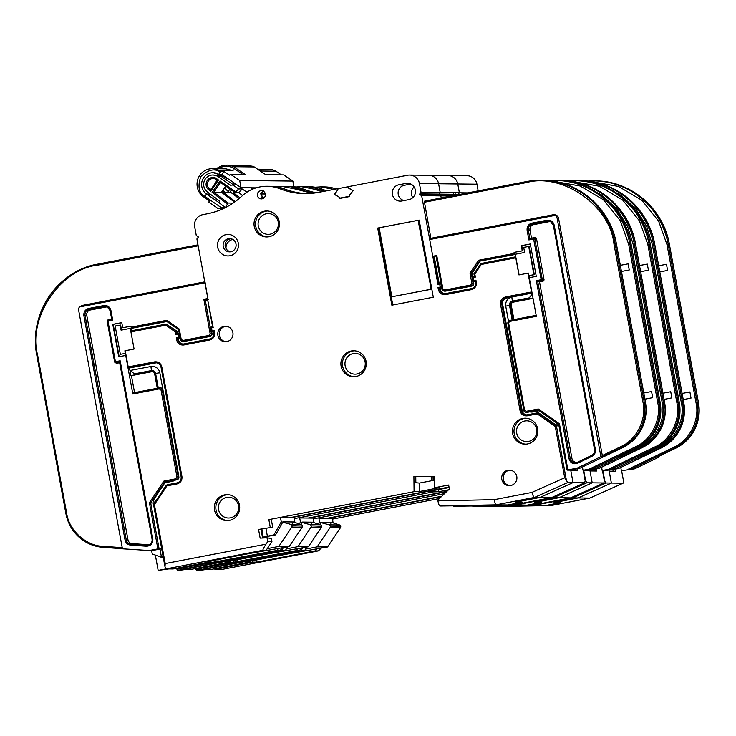 <?xml version="1.0" encoding="UTF-8"?>
<svg xmlns="http://www.w3.org/2000/svg" width="736" height="736" viewBox="0 0 736 736"><rect width="100%" height="100%" fill="white"/><g stroke="black" fill="none" stroke-linecap="round" stroke-linejoin="round"><path stroke-width="1.1" d="M278.245 548.651L277.058 550.427L176.566 569.011L183.292 569.084L280.085 550.454L183.246 569.084M277.058 550.427L280.039 550.454M176.438 568.321L176.566 569.011M214.268 560.28L214.526 561.706M218.233 561.743L217.838 559.599M282.734 547.786L280.085 550.454M449.144 487.756L448.39 487.701M448.39 487.72L427.791 491.611L433.246 491.896L433.228 490.562L433.246 491.896L438.38 491.74L438.371 491.216L438.38 491.74M434.24 476.79L433.081 476.781L433.118 480.442L433.081 476.781L431.232 476.762L434.24 476.762M431.278 480.792L431.232 476.762M453.606 505.834L507.822 504.979L522.33 502.182L516.157 502.062L539.81 497.508L573.031 482.623L570.842 470.727L577.401 470.801L577.033 468.786M574.54 469.264L574.816 470.773M583.271 470.304L585.175 480.672L584.688 482.761L573.031 482.623L539.81 497.508L515.66 502.154L521.833 502.283L507.822 504.979L496.055 504.841C495.402 504.703 494.868 502.973 494.445 499.643L437.911 500.876C438.61 504.169 439.282 505.88 439.944 506.009L513.139 505.016M551.558 497.619L584.78 482.742L551.632 497.564M585.175 480.672L585.056 480.056M513.056 505.034L456.936 506.212L513.047 505.034L551.466 497.637L534.474 497.444C533.802 497.315 532.938 495.65 531.88 492.439L494.445 499.643M456.936 506.212L453.67 506.166M290.334 517.85L449.061 487.296M294.308 518.641L433.246 491.896L294.308 518.641M261.133 192.915L263.598 191.351M276.736 186.806L282.192 186.447L294.989 188.959L299.129 189.005A37.674 36.837 -89.3 0 0 286.332 186.493A37.674 36.837 90.7 0 1 299.129 189.005A72.763 71.144 -89.3 0 0 314.272 193.062A72.763 71.144 90.7 0 1 299.129 189.005L303.269 189.051A37.674 36.837 -89.3 0 0 290.472 186.548L282.192 186.447M312.202 193.301L294.989 188.959M288.806 190.495L292.597 191.562M226.007 248.556A8.574 8.381 90.7 0 1 232.843 239.448M418.802 224.057L419.842 223.864L418.802 224.057M236.771 184.745L230.469 185.224L217.948 176.603L220.616 176.64A9.393 9.182 -89.3 0 0 219.3 175.886L212.934 175.012A9.393 9.182 -89.3 0 0 207.359 191.94L219.475 201.13L219.659 203.21L224.701 207.028M217.948 176.603A9.393 9.182 -89.3 0 0 212.934 175.012M220.616 176.64L221.545 176.649L233.257 184.708M222.971 190.173L224.894 192.142L221.84 191.811M222.162 177.072L223.983 175.978M222.226 192.114L221.628 192.105M222.566 175.012L220.165 176.346M225.216 176.824L223.707 178.13M264.16 197.782A4.158 4.066 90.7 0 1 261.068 196.806M262.2 198.039A32.743 32.016 90.7 0 1 262.688 197.671M263.074 197.754A32.743 32.016 -89.3 0 0 262.476 198.214M252.623 189.152L251.592 188.444L254.352 188.471M239.062 198.628L230.828 192.39L223.036 192.298L235.29 201.581M234.149 182.942L233.036 184.552M229.963 188.996L228.206 191.535L224.489 187.974M225.777 179.556L227.479 178.379M229.807 192.381L231.444 190.017M235.097 184.727L235.621 183.954M254.895 188.278L254.26 187.846M224.885 207.138A1.04 1.012 -89.3 0 0 226.246 206.586A45.733 44.721 90.7 0 1 227.378 204.001L228.059 203.053L213.725 192.197L220.45 182.454L235.253 192.639L235.75 191.875A45.733 44.721 90.7 0 1 237.756 189.916A1.04 1.012 -89.3 0 0 237.645 188.278L232.438 184.699M246.891 192.206L241.242 188.324A1.04 1.012 -89.3 0 1 241.353 189.962A45.733 44.721 -89.3 0 0 238.63 192.676L242.65 195.445M225.777 186.116L221.508 192.28L234.517 202.133M227.378 204.001L212.097 192.418L221.508 192.28M212.097 192.418L219.981 181.019L220.45 182.454M219.981 181.019L235.75 191.875M235.253 192.639L238.63 192.676M232.226 203.688L231.435 203.09A45.733 44.721 -89.3 0 0 230.681 204.672M228.059 203.053L231.435 203.09M216.586 178.682L216.237 179.547A5.842 5.713 -89.3 0 0 207.626 182.537A5.842 5.713 -89.3 0 0 209.64 189.097L208.812 189.934A6.882 6.734 90.7 0 1 207.322 180.43A6.882 6.734 90.7 0 1 216.586 178.682L218.5 180.007L217.286 180.274L210.662 189.87L209.64 189.097L211.186 189.115M216.237 179.547L217.286 180.274M217.046 180.108L215.243 183.227M210.662 189.87L210.671 191.342L208.812 189.934M218.5 180.007L210.671 191.342M234.922 201.305L233.395 201.287M347.999 186.778L337.778 188.701L337.962 189.722L334.641 193.862L334.77 194.552L339.333 197.174L339.517 198.196L341.035 198.214M348.257 187.8L347.769 186.778M349.664 196.273L349.324 195.252L352.645 191.112L352.516 190.422L347.953 187.8M349.508 196.273L339.517 198.196M261.924 529.304L263.111 537.289L275.577 534.888L273.939 534.87L281.272 521.842L280.517 517.739L294.17 517.896L294.685 522.431M294.924 521.999L293.278 521.98L291.898 524.437M281.272 521.842L290.922 524.418A1.555 1.527 90.7 0 1 291.971 525.624L302.386 526.019L291.971 525.624M302.34 525.743A1.555 1.527 -89.3 0 0 301.291 524.538L293.278 521.98L282.909 521.861L275.577 534.888M166.18 568.882L158.166 570.418L168.884 568.919M168.489 568.919L166.492 568.891M158.166 570.418L155.406 555.404M152.481 554.052L161.028 557.143L163.125 556.738M161.028 557.143L163.208 557.17M267.242 548.651L278.843 546.425L289.211 546.535L302.146 527.188A1.555 1.527 -89.3 0 0 302.386 526.019M292.017 525.909A1.555 1.527 90.7 0 1 291.778 527.077L302.146 527.188M278.843 546.425L291.778 527.077M243.91 554.484L289.211 546.535M263.35 537.068L273.939 534.87M263.111 537.289L263.24 537.979M301.291 524.538L290.922 524.418M226.21 326.223A7.792 7.627 -89.3 0 0 226.035 341.734M232.88 332.525A7.792 7.627 -89.3 0 0 217.764 333.886A7.792 7.627 -89.3 0 0 225.299 341.762A7.792 7.627 -89.3 0 0 232.88 332.525M392.794 304.998L378.35 228.068L377.697 228.059L391.856 305.182L433.302 297.206L419.152 220.082L377.697 228.059M431.655 288.208L430.615 288.402M391.662 295.9L391.147 296.001M390.816 296.001L391.644 295.835M430.606 288.337L431.646 288.144M378.35 228.068L379.178 227.912M418.14 220.414L419.17 220.211M179.179 334.144L177.965 334.337L177.983 333.316L176.732 333.555L176.309 331.172L166.18 324.098L176.962 331.182L175.168 331.789L175.711 334.77L177.965 334.337L178.526 337.401L179.74 337.208L179.179 334.144A1.04 1.012 -89.3 0 0 177.992 333.316L176.732 333.555L175.711 334.77M165.738 325.192L166.17 324.098L130.962 330.878L130.944 331.89L165.738 325.192L175.168 331.789M212.106 326.885L213.173 327.557L207.662 299.828L213.173 327.557L210.616 328.09L211.204 331.136A1.04 1.012 -89.3 0 0 212.391 331.982L213.615 331.715L213.826 332.893L214.636 332.709L214.231 330.528L211.986 330.961L211.444 326.876L212.106 326.885A1.04 1.012 90.7 0 0 211.37 327.483M212.584 326.655L211.444 326.876A1.04 1.012 -89.3 0 0 210.643 328.072L211.444 326.876M209.778 338.974L183.825 343.97A5.198 5.078 90.7 0 1 177.891 339.82L178.544 339.83L178.333 338.67L176.272 337.833L176.677 340.014C177.735 343.638 180.108 345.294 183.798 344.991L209.76 339.986C213.311 338.9 214.93 336.472 214.636 332.709M178.544 339.83A5.198 5.078 -89.3 0 0 183.154 344.052M213.854 332.902A5.198 5.078 90.7 0 1 209.797 338.965C212.732 338.1 214.084 336.067 213.826 332.893L214.231 330.528M176.677 340.014L177.891 339.82L177.68 338.661L178.931 338.422L178.526 337.401L176.272 337.833M180.145 338.118A1.04 1.012 90.7 0 1 179.584 338.431L178.333 338.67M179.98 337.217L179.74 337.208A1.04 1.012 -89.3 0 1 178.931 338.422L179.584 338.431M213.642 331.881L213.044 331.991A1.04 1.012 90.7 0 1 212.538 331.954M205.307 300.435L207.69 299.975M125.24 350.796L134.072 349.03L130.281 328.394L131.155 328.403L131.597 330.749M177.376 333.436L176.962 331.182M178.646 333.325A1.04 1.012 90.7 0 1 179.28 333.417M337.934 189.75L337.778 188.71M334.714 194.295L337.824 189.75M334.181 194.295L339.278 197.23L339.508 198.508L349.71 196.54L349.48 195.261L353.188 190.633L348.183 187.754L347.99 186.723L407.56 175.251A10.396 10.166 90.7 0 1 419.428 183.549L421.047 192.354L467.746 192.887M438.444 283.185L437.92 284.298L439.668 283.967L439.686 282.946L438.444 283.185L439.613 283.093M456.228 195.104L439.116 194.911L440.827 195.896L441.214 197.993L440.827 195.896L439.116 194.911A0.515 0.506 90.7 0 1 438.969 194.129A0.515 0.506 -89.3 0 0 439.116 194.911L419.943 194.69L421.654 195.675L432.814 256.468L436.025 256.027M439.079 283.066L434.185 256.386M480.856 263.58L473.975 273.884L474.407 276.267L473.156 276.506A1.04 1.012 -89.3 0 0 472.346 277.702L472.908 280.784L473.533 280.618M475.346 281.502L474.748 281.621A1.04 1.012 90.7 0 1 474.554 281.64L473.901 281.63A1.04 1.012 -89.3 0 0 474.094 281.612L475.327 281.373M473.929 281.41A1.04 1.012 90.7 0 1 473.561 280.793M475.346 281.373L475.557 282.514L475.934 280.158L472.908 280.784A1.04 1.012 -89.3 0 0 473.901 281.63M473.147 276.506L474.389 276.267L475.373 277.095L472.328 277.711L473.147 276.506L473.69 280.591L474.748 281.621M439.898 282.928L439.696 282.946A1.04 1.012 -89.3 0 1 440.882 283.774L439.668 283.967L440.229 287.031L441.444 286.838L440.882 283.774M440.634 288.052L440.229 287.031L437.984 287.463L439.383 288.291L439.594 289.45L438.38 289.644C439.438 293.259 441.812 294.924 445.501 294.612L445.519 293.6L471.491 288.595C474.444 287.721 475.787 285.697 475.53 282.523L475.53 282.523A5.198 5.078 90.7 0 1 471.5 288.595L445.528 293.6A5.198 5.078 90.7 0 1 439.594 289.45L440.248 289.46L440.036 288.3L439.383 288.291L440.634 288.052A1.04 1.012 -89.3 0 0 441.444 286.838M440.248 289.46A5.198 5.078 -89.3 0 0 444.857 293.682M441.848 287.739A1.04 1.012 90.7 0 1 441.287 288.061L440.036 288.3M440.349 282.955A1.04 1.012 90.7 0 1 440.984 283.038M473.975 273.884L474.83 274.114L473.975 273.884L474.83 274.114L481.28 264.463L515.807 257.821L518.944 274.924L528.071 273.166L531.521 291.962L505.402 296.994C501.86 298.08 500.232 300.5 500.535 304.272L520.094 410.863C521.152 414.488 523.526 416.144 527.215 415.84L537.252 413.908L555.284 426.512L564.687 477.738L531.88 492.439M474.389 276.285L473.947 273.884L480.866 263.534L515.761 256.809L480.884 263.525L481.28 264.463M515.77 256.864L515.807 257.821M134.67 374.872L130.888 375.645L129.95 370.53L134.476 373.851L134.67 374.872L151.644 371.597A2.594 2.539 90.7 0 1 154.615 373.676L157.292 388.277M152.527 371.588A2.594 2.539 -89.3 0 0 152.407 371.606L131.431 375.645L134.55 392.656M130.888 375.645L131.431 375.645M134.476 373.851L151.46 370.576A3.634 3.56 90.7 0 1 155.609 373.483L158.295 388.084M156.51 362.811A5.198 5.078 -89.3 0 0 155.949 362.885L129.481 367.982L129.95 370.53L150.926 366.5A7.792 7.627 90.7 0 1 159.822 372.72L165.858 405.922M155.949 362.885L155.084 362.876A5.198 5.078 90.7 0 1 156.078 362.784C158.691 363.004 160.328 364.421 160.991 367.016L181.139 476.827A5.198 5.078 90.7 0 1 177.109 482.899L166.962 484.849L166.943 485.87L166.318 485.282L153.548 504.39L154.404 504.62L166.943 485.87L166.318 485.282L166.87 485.291M174.883 480.203A7.792 7.627 90.7 0 1 172.022 481.408L171.865 480.783M172.022 481.408L164.846 482.788M513.185 319.746L510.508 305.173A2.594 2.539 90.7 0 1 512.541 302.137L529.524 298.871L529.331 297.85L532.22 293.802M533.057 298.347L513.305 302.146A2.594 2.539 -89.3 0 0 511.272 305.182L513.921 319.608M529.524 298.871L533.03 298.227M512.192 319.939L509.514 305.366A3.634 3.56 90.7 0 1 512.348 301.116L529.331 297.85M508.493 321.172L505.733 306.139C505.356 301.42 507.38 298.384 511.824 297.031L506.672 298.025A5.198 5.078 -89.3 0 0 502.614 304.097L522.183 410.688A5.198 5.078 -89.3 0 0 526.682 414.892M532.1 293.13L511.824 297.031L512.348 301.116M532.073 292.992L531.521 291.962M439.944 506.009L496.055 504.841L534.474 497.444L567.695 482.568L566.435 480.461L556.425 425.896L537.685 412.813L538.568 412.822L557.29 425.905L556.766 423.044M555.284 426.512L557.29 425.905M567.695 482.568L573.031 482.623L570.713 470M437.911 500.876L437.773 500.121L449.374 488.998L448.647 485.024L434.36 487.775L434.24 476.321L413.908 476.56L414.074 491.685L419.603 491.501L419.198 490.995L419.207 491.519M566.435 480.461L564.687 477.738M153.548 504.39L154.404 504.62L153.548 504.39L164.882 566.177M210.873 560.933L211.011 561.66L173.052 568.974L166.253 568.891L263.037 550.261C262.605 549.939 263.589 547.906 266.009 544.18L165.223 563.583L165.002 566.84L153.52 504.399L166.29 485.291M211.011 561.66L207.313 561.623L266.147 550.298L271.924 541.659L271.345 538.513L267.03 537.804L267.729 541.613L266.009 544.18M263.037 550.261L266.147 550.298M165.002 566.84A5.198 1.067 79.1 0 0 166.253 568.891M271.924 541.659L267.729 541.613M267.03 537.804L260.148 538.126L258.557 529.451L272.716 527.224L258.557 529.451M262.596 538.016L261.032 529.478M270.241 527.197L268.852 519.634L271.308 519.561L272.716 527.224M419.511 490.995L419.428 483.074L415.831 482.733L415.766 476.578L413.908 476.56M415.766 476.578L434.24 476.367M419.603 491.501L439.889 487.591L434.36 487.775M434.277 480.222L419.428 483.074M414.074 491.685L268.852 519.634M449.015 487.03L288.972 517.84M153.548 499.689L154.22 503.35M171.773 438.15A7.792 7.627 90.7 0 1 172.012 439.107L178.103 472.31A7.792 7.627 90.7 0 1 178.222 473.285M165.913 405.913A7.792 7.627 90.7 0 1 166.032 406.898M166.943 485.87L177.082 483.92L177.1 482.899C180.053 482.025 181.396 480.001 181.139 476.827L181.948 476.634L161.791 366.822C160.733 363.207 158.36 361.542 154.67 361.854L128.202 366.942L128.607 367.972L129.481 367.982M128.202 366.942L125.23 350.732L134.081 349.02L130.944 331.89M267.637 210.993A12.99 12.705 -89.3 0 0 255.548 223.827A12.99 12.705 -89.3 0 0 267.343 236.928M279.211 221.554A12.99 12.705 -89.3 0 0 254.021 223.808A12.99 12.705 -89.3 0 0 266.579 236.946A12.99 12.705 -89.3 0 0 279.211 221.554M231.141 238.758A6.495 6.348 -89.3 0 0 225.124 245.171A6.495 6.348 -89.3 0 0 230.994 251.721M230.819 251.758A6.652 6.504 -89.3 0 0 230.221 238.602A6.652 6.504 -89.3 0 0 223.109 245.152A6.652 6.504 -89.3 0 0 230.819 251.758M228.123 234.471A10.736 10.497 -89.3 0 0 217.506 245.088A10.736 10.497 -89.3 0 0 227.875 255.944A10.736 10.497 -89.3 0 0 238.308 243.22A10.736 10.497 -89.3 0 0 217.488 245.088A10.736 10.497 -89.3 0 0 227.866 255.944M208.251 299.543L207.846 298.522L203.844 299.294L205.252 300.122L208.058 299.718L196.908 238.933L198.15 237.378A0.515 0.506 90.7 0 0 198.012 236.596L196.3 235.612L194.681 226.808A10.396 10.166 90.7 0 1 202.796 214.664L207.166 213.826A72.763 71.144 -89.3 0 0 241.923 196.107A37.674 36.837 90.7 0 1 267.159 186.282A37.674 36.837 90.7 0 1 279.956 188.784A72.763 71.144 -89.3 0 0 304.686 193.623A72.763 71.144 -89.3 0 0 318.633 192.372L337.631 188.71M279.956 188.784L284.096 188.83A37.674 36.837 -89.3 0 0 271.299 186.328L267.159 186.282M419.428 183.549L438.601 183.761A10.396 10.166 -89.3 0 0 428.729 175.297A10.396 10.166 90.7 0 1 438.601 183.761L440.211 192.574L438.969 194.129L440.211 192.574L438.601 183.761L457.774 183.982A10.396 10.166 -89.3 0 0 447.902 175.518A10.396 10.166 90.7 0 1 457.774 183.982L459.384 192.795L458.142 194.35A0.515 0.506 -89.3 0 0 458.031 194.755A0.515 0.506 90.7 0 1 458.142 194.35L459.384 192.795L457.774 183.982L476.946 184.202A10.396 10.166 -89.3 0 0 467.075 175.729L447.902 175.518A10.396 10.166 90.7 0 0 445.906 175.692M421.047 192.354L419.796 193.908L460.055 194.368M419.943 194.69A0.515 0.506 90.7 0 1 419.796 193.908M451.499 196.015L421.654 195.675M284.096 188.83A72.763 71.144 -89.3 0 0 303.158 193.375L310.353 193.458M263.644 191.029L260.829 193.384L263.838 191.047M260.829 193.384L263.129 198.508M265.346 194.028A4.131 4.039 -89.3 0 0 257.342 194.746A4.131 4.039 -89.3 0 0 261.657 198.913A4.131 4.039 -89.3 0 0 265.346 194.028L260.636 193.991M405.932 183.42L398.829 184.791A8.252 8.068 -89.3 0 0 392.316 193.954A8.252 8.068 -89.3 0 0 401.801 201.002L408.903 199.64A8.252 8.068 -89.3 0 0 408.167 183.319A8.252 8.068 -89.3 0 0 405.932 183.42L410.302 183.825M410.826 184.055L404.358 185.297A7.792 7.627 -89.3 0 0 404.082 200.569M354.504 350.796A12.99 12.705 -89.3 0 0 342.415 363.621A12.99 12.705 -89.3 0 0 354.2 376.731M366.077 361.348A12.99 12.705 -89.3 0 0 340.888 363.612A12.99 12.705 -89.3 0 0 353.436 376.74A12.99 12.705 -89.3 0 0 366.077 361.348M526.074 418.232A12.99 12.705 -89.3 0 0 513.986 431.066A12.99 12.705 -89.3 0 0 525.78 444.176M537.648 428.794A12.99 12.705 -89.3 0 0 512.458 431.048A12.99 12.705 -89.3 0 0 525.016 444.185A12.99 12.705 -89.3 0 0 537.648 428.794M227.921 494.656A12.99 12.705 -89.3 0 0 215.832 507.49A12.99 12.705 -89.3 0 0 227.626 520.6M239.494 505.218A12.99 12.705 -89.3 0 0 214.305 507.472A12.99 12.705 -89.3 0 0 226.863 520.61A12.99 12.705 -89.3 0 0 239.494 505.218M510.131 470.129A7.792 7.627 -89.3 0 0 509.947 485.64M516.792 476.431A7.792 7.627 -89.3 0 0 501.685 477.793A7.792 7.627 -89.3 0 0 509.211 485.668A7.792 7.627 -89.3 0 0 516.792 476.431M537.676 412.813L527.243 414.819L537.685 412.813L537.252 413.908M539.175 410.743L532.91 411.948A7.792 7.627 90.7 0 1 529.754 411.875M532.91 411.948L532.754 411.295M380.208 238.197L381.036 238.041M379.316 228.638L378.654 229.696M631.074 244.03L660.137 402.399A41.575 40.655 90.7 0 1 637.505 447.69L636.309 447.672A41.575 40.655 -89.3 0 0 658.941 402.38L629.869 244.002L631.074 244.012C625.232 208.398 592.397 180.21 557.051 180.486A77.952 76.222 90.7 0 1 631.074 244.012M621.46 271.464L629.252 269.983L628.13 263.856L620.328 265.337M629.252 269.983L621.46 271.483M643.77 393.015L651.562 391.543L652.685 397.67L644.892 399.17M644.892 399.142L652.685 397.67M551.052 221.867A4.609 4.508 -89.3 0 0 548.844 221.729L533.609 224.655A4.609 4.508 -89.3 0 0 530.012 230.037L531.502 238.142L529.892 238.722L528.31 230.12A5.115 5.005 90.7 0 1 532.303 224.149L547.538 221.214A5.115 5.005 90.7 0 1 553.371 225.29L594.568 449.76M595.249 449.604L554.098 225.4A4.609 4.508 -89.3 0 0 554.042 225.124M531.502 238.142L534.676 237.526L529.892 238.722L528.88 239.927L527.114 230.304C526.81 226.587 528.411 224.195 531.916 223.128L532.303 224.149L533.609 224.655M536.544 238.832L543.987 279.376L542.276 279.459A1.122 1.095 -89.3 0 1 541.402 280.775L542.708 281.281L539.534 281.897L537.74 281.474L541.402 280.775L533.637 239.099L536.544 238.832A1.628 1.592 -89.3 0 0 534.676 237.526M542.708 281.281A1.628 1.592 -89.3 0 0 543.987 279.376M539.534 281.897L571.955 458.574A4.609 4.508 -89.3 0 0 577.788 462.098M541.08 279.652L542.276 279.459L534.833 238.906A1.122 1.095 -89.3 0 0 533.554 238.013L533.545 239.025L528.88 239.927M531.916 223.128L547.152 220.193C550.786 219.88 553.132 221.518 554.171 225.096L553.362 225.29L554.098 225.4M554.171 225.096L595.369 449.576L594.568 449.77A5.115 5.005 90.7 0 1 591.79 455.345L577.3 462.328A5.115 5.005 90.7 0 1 570.253 458.648L537.74 281.474L536.351 280.646L541.015 279.754M595.369 449.576C595.718 452.576 594.605 454.811 592.02 456.274L591.79 455.345L577.153 462.401M592.02 456.274L577.53 463.266C573.307 464.6 570.483 463.128 569.057 458.841L571.955 458.574M528.687 246.394L533.885 274.694L528.89 275.65L528.42 273.102L519.082 274.896L515.292 254.26L524.63 252.466L523.692 247.36L528.706 246.477M528.89 275.65L534.318 274.694L529.129 246.404M530.325 244.058L521.318 245.695L530.316 243.966L536.259 276.35L529.267 277.693L536.351 316.305L509.882 321.402L509.91 320.381A2.594 2.539 -89.3 0 0 507.877 323.398M538.274 408.995L538.274 410.099L558.716 424.405L559.434 423.789L538.274 408.995L526.378 411.286L526.783 412.316L538.274 410.099M509.882 321.402L507.858 323.408L523.811 410.219A2.594 2.539 -89.3 0 0 526.286 412.362L526.939 412.362A2.594 2.539 -89.3 0 0 527.436 412.316L538.412 410.21M529.681 277.61L529.322 275.66M521.76 245.704L522.698 250.81L514.068 252.384L522.256 250.801L521.318 245.695M514.501 252.384L515.31 254.343M442.888 288.825L442.078 289.009L435.96 255.686L436.77 255.493L442.888 288.825L444.664 290.067L470.635 285.062L471.85 283.25L469.991 273.12L471.942 273.36L472.576 276.828M469.991 273.12L478.584 260.268L479.403 261.216L514.657 254.426L514.068 252.384M515.329 254.435L479.403 261.216L471.288 273.35L473.064 283.056L473.726 283.066A2.594 2.539 90.7 0 1 471.693 286.102L445.722 291.097A2.594 2.539 90.7 0 1 445.225 291.143L444.572 291.134A2.594 2.539 -89.3 0 0 445.068 291.088L471.04 286.092A2.594 2.539 -89.3 0 0 473.064 283.056L471.85 283.25M480.056 261.225L471.942 273.36M473.441 281.511L473.726 283.066M436.77 255.493L432.768 256.257L435.988 255.824M616.372 243.864L613.953 244.021C610.245 205.85 562.295 172.334 526.157 182.657L526.185 181.645L424.295 201.25L526.185 181.645A77.952 76.222 90.7 0 1 541.144 180.302L542.34 180.311A77.952 76.222 90.7 0 1 616.363 243.846L645.454 402.233L646.153 409.234C645.702 426.659 637.928 439.42 622.822 447.516L579.977 468.179L569.958 470.148L567.097 470.111L567.907 469.918L559.434 423.789M555.211 215.381L552.598 214.875L554.594 214.811A4.158 4.066 90.7 0 1 558.541 218.206L602.526 456.706L600.898 456.688L557.124 218.187A4.158 4.066 -89.3 0 0 555.211 215.381L429.704 239.54L432.768 256.257M552.598 214.875L429.723 238.519L429.704 239.54M424.295 201.25L430.891 238.298M602.122 455.648L620.954 446.568C636.438 440.018 646.907 419.078 643.016 402.408L613.953 244.021M600.898 456.688L577.144 468.142L567.907 469.918M622.822 447.516L579.977 468.179L577.144 468.142M635.536 244.067L634.34 244.048A77.952 76.222 90.7 0 0 560.317 180.522L558.679 180.522A77.952 76.222 90.7 0 1 560.317 180.522L561.513 180.532A77.952 76.222 90.7 0 1 635.536 244.067L664.608 402.445L665.326 409.455C664.875 426.88 657.101 439.64 641.994 447.736L599.15 468.4L589.131 470.368L583.032 470.295L582.424 467.001M641.994 447.736L599.15 468.4L587.08 470.138L596.316 468.363L589.297 469.09L635.656 446.734C651.148 440.183 661.618 419.244 657.726 402.574L660.137 402.399L660.854 409.4C660.404 426.825 652.63 439.585 637.523 447.69L618.433 456.89L637.523 447.69M583.032 470.295L589.297 469.09M621.23 455.547L621.699 456.927L620.071 456.909L596.316 468.363L620.071 456.909L618.433 456.89M620.071 456.909L619.933 456.173L620.071 456.909M657.726 402.574L628.654 244.186L620.264 220.616L603.456 199.787L580.189 186.024L554.769 181.498M184.018 341.495L181.185 339.213L179.326 329.093L178.6 329.7L180.403 339.416A2.594 2.539 -89.3 0 0 182.868 341.532L183.522 341.541A2.594 2.539 -89.3 0 0 184.018 341.495L209.99 336.49A2.594 2.539 -89.3 0 0 212.023 333.463L211.37 333.454L205.252 300.122L208.04 299.589M87.317 327.732L86.084 327.713M87.225 327.253L86.038 327.483M92.819 364.384L94.006 364.164M93.978 364.026L92.791 364.256M93.914 370.383L95.1 370.153M117.438 491.841L116.251 492.071M117.41 491.712L116.224 491.942M117.346 498.07L118.533 497.84M162.932 389.97L162.279 389.96A2.594 2.539 -89.3 0 0 159.804 387.844L160.457 387.854A2.594 2.539 90.7 0 1 162.932 389.97L178.866 476.79A2.594 2.539 90.7 0 1 176.833 479.826L165.352 482.043L153.594 499.946M154.164 503.01L150.696 502.964L164.698 482.034L165.352 482.043M176.833 479.826L164.698 482.034L163.88 481.086L149.408 502.734L150.696 502.964L159.086 548.679L161.653 548.706M87.98 331.338A2.594 2.539 90.7 0 1 86.719 331.154M198.168 245.815L97.649 265.162C60.324 268.98 27.526 318.035 37.6 354.982L36.8 355.166L65.89 513.553A41.575 40.655 -89.3 0 0 103.04 547.345L102.893 546.305L122.231 547.667M37.6 354.982L66.672 513.36C68.963 530.334 86.13 545.965 102.893 546.305M161.662 548.762L151.46 550.675L122.443 548.808L78.669 310.298A4.158 4.066 90.7 0 1 79.451 306.976L82.128 305.449L204.783 281.842L82.128 305.449M207.846 298.522L204.985 281.805M159.086 548.679L148.635 550.648M132.83 392.987L159.804 387.844A2.594 2.539 -89.3 0 0 159.307 387.89L132.83 392.987L132.811 393.999L159.28 388.912L161.055 390.154L176.99 476.974L175.775 478.796L163.88 481.086M120.354 354.31L125.709 353.363L120.354 354.31L115.156 326.011L120.594 325.054L121.514 330.078M130.281 328.394L121.09 330.16L120.152 325.054M179.326 329.093L166.768 320.316L131.091 327.18L131.716 328.201L130.3 328.477M124.881 350.796L125.35 353.344M130.916 326.241L122.71 327.732L121.78 322.626L112.783 324.355L118.726 356.739L126.086 355.396M125.718 355.387L132.811 393.999M119.149 356.656L113.224 324.364L121.79 322.708M131.091 327.18L130.907 326.158L122.71 327.732M166.768 320.316L166.759 321.411L178.6 329.691L166.732 321.411L131.496 328.201M131.155 328.403L166.897 321.522M107.806 307.206A4.609 4.508 -89.3 0 0 105.598 307.068L90.362 309.994A4.609 4.508 -89.3 0 0 86.765 315.376L127.972 539.856A4.609 4.508 -89.3 0 0 132.084 543.6L148.065 544.723A4.609 4.508 -89.3 0 0 149.647 544.539M119.683 362.728L117.199 363.207L115.883 362.701L115.405 361.606L114.595 361.799L115.221 362.618A1.122 1.095 -89.3 0 1 114.604 361.799L107.152 321.246L107.962 321.052L108.036 319.939A1.122 1.095 -89.3 0 0 107.806 320.013L108.827 319.562A1.628 1.592 90.7 0 1 109.167 319.452L111.651 318.973M152.058 539.166C152.37 541.714 151.404 543.591 149.141 544.806A5.115 5.005 90.7 0 0 152.067 539.166L152.867 538.973L120.161 360.778L119.554 361.992L152.067 539.157L119.536 361.974L115.883 362.701A1.122 1.095 -89.3 0 1 115.221 362.618L116.233 363.087A1.628 1.592 -89.3 0 0 117.199 363.207M107.861 321.071A1.628 1.592 90.7 0 1 107.962 320.482M149.141 544.806A5.115 5.005 90.7 0 1 146.814 545.21L130.833 544.088A5.115 5.005 90.7 0 1 126.261 539.939L125.065 540.123C125.801 543.048 127.641 544.714 130.566 545.118L146.538 546.241C150.898 545.873 153.005 543.444 152.867 538.973M127.972 539.856L126.261 539.939L85.063 315.459L83.867 315.643L125.065 540.123M86.765 315.376L85.063 315.459A5.115 5.005 90.7 0 1 89.056 309.488L104.291 306.553A5.115 5.005 90.7 0 1 110.124 310.62L111.697 319.249L112.691 320.059L110.924 310.436C109.876 306.866 107.539 305.228 103.905 305.532L88.67 308.467C85.174 309.534 83.573 311.926 83.867 315.643M107.806 320.013A1.122 1.095 -89.3 0 0 107.162 321.236M430.772 289.276L391.819 296.774L379.169 227.829L418.122 220.331L431.213 289.285L391.819 296.774M238.482 509.772A10.396 10.166 -89.3 0 0 225.372 497.757A10.396 10.166 -89.3 0 0 221.748 515.375A10.396 10.166 -89.3 0 0 238.482 509.772M278.199 226.108A10.396 10.166 -89.3 0 0 265.098 214.093A10.396 10.166 -89.3 0 0 261.464 231.711A10.396 10.166 -89.3 0 0 278.199 226.108M365.056 365.912A10.396 10.166 -89.3 0 0 351.955 353.896A10.396 10.166 -89.3 0 0 348.33 371.514A10.396 10.166 -89.3 0 0 365.056 365.912M536.636 433.348A10.396 10.166 -89.3 0 0 523.535 421.332A10.396 10.166 -89.3 0 0 519.901 438.95A10.396 10.166 -89.3 0 0 536.636 433.348M297.418 548.872L296.231 550.638L195.739 569.232L202.501 569.287M296.231 550.638L299.202 550.675L202.418 569.305M195.61 568.532L195.739 569.232M233.432 560.501L233.698 561.927M237.397 561.964L237.01 559.82M301.907 548.007L299.202 550.675M472.779 506.055L526.994 505.19L541.503 502.403L535.33 502.283L558.983 497.729L592.204 482.844L590.014 470.948L596.574 471.022L596.206 469.007M593.713 469.485L593.989 470.994M604.348 480.893L602.462 470.525L604.348 480.893L603.86 482.982L592.204 482.844L558.983 497.729L534.833 502.375L541.006 502.495L526.994 505.19L514.795 504.703M570.731 497.84L603.952 482.963L570.805 497.784M458.933 506.166L532.229 505.255L570.639 497.858L553.647 497.665L552.92 497.012M532.229 505.255L476.118 506.423L532.312 505.236M476.109 506.423L472.834 506.386M309.506 518.07L446.559 491.694M313.481 518.862L444.526 493.635L313.481 518.862M295.909 187.018L301.364 186.668L314.162 189.17L318.302 189.226A37.674 36.837 -89.3 0 0 305.504 186.714A37.674 36.837 90.7 0 1 318.302 189.226A72.763 71.144 -89.3 0 0 324.318 191.277A72.763 71.144 90.7 0 1 318.302 189.226L322.442 189.272A37.674 36.837 -89.3 0 0 309.644 186.76L301.364 186.668M321.972 191.728L314.162 189.17M307.979 190.707L311.77 191.783M455.271 194.313L454.986 192.74L455.271 194.313M419.502 227.838L420.541 227.636L419.502 227.838M233.386 192.418L234.959 192.436M239.007 197.046L233.229 192.666M299.386 523.931L300.444 522.063L299.69 517.96L313.343 518.116L313.858 522.652M314.097 522.22L312.45 522.201L311.07 524.648M300.444 522.063L310.095 524.639A1.555 1.527 90.7 0 1 311.135 525.844L321.558 526.24L311.135 525.844M321.503 525.955A1.555 1.527 -89.3 0 0 320.464 524.759L312.45 522.201L302.082 522.082L300.785 524.382M185.352 569.103L177.339 570.639L188.057 569.14M187.662 569.14L185.665 569.112M177.339 570.639L177.036 569.011M286.414 548.872L298.016 546.636L308.384 546.756L321.319 527.408A1.555 1.527 -89.3 0 0 321.558 526.24M311.19 526.12A1.555 1.527 90.7 0 1 310.951 527.289L321.319 527.408M298.016 546.636L310.951 527.289M263.083 554.705L308.384 546.756M320.464 524.759L310.095 524.639M426.733 175.472A10.396 10.166 90.7 0 1 428.729 175.297L447.902 175.518M459.117 506.23L515.228 505.062L553.647 497.665L586.868 482.788L592.204 482.844L589.886 470.221M586.868 482.788L584.954 479.467M184.966 568.762A5.198 1.067 79.1 0 0 185.426 569.112L192.225 569.186L230.175 561.881L226.486 561.844L285.32 550.519L287.794 546.811M230.175 561.881L230.046 561.154M438.463 491.722L438.371 491.216M438.684 491.216L438.665 489.514M438.776 491.712L448.482 489.845M446.918 491.344L308.145 518.052M185.426 569.112L282.21 550.482L283.148 547.704M282.21 550.482L285.32 550.519M414.129 186.953A8.252 8.068 -89.3 0 0 412.776 197.699M303.269 189.051A72.763 71.144 -89.3 0 0 316.351 192.768M640.633 271.685L648.425 270.204L647.303 264.077L639.501 265.549M648.425 270.204L640.633 271.704M662.943 393.236L670.735 391.754L671.858 397.891L664.065 399.39L671.858 397.891M608.47 469.31L602.195 470.516L605.029 470.552L615.489 468.584L608.47 469.31L654.828 446.954C670.321 440.404 680.791 419.465 676.899 402.794L678.114 402.601L649.042 244.223L650.247 244.232L679.31 402.62A41.575 40.655 90.7 0 1 656.678 447.911L655.482 447.893A41.575 40.655 -89.3 0 0 678.114 402.601L679.31 402.62L650.247 244.232A77.952 76.222 90.7 0 0 576.224 180.706L575.018 180.688A77.952 76.222 -89.3 0 0 568.266 180.918L575.018 180.688A77.952 76.222 -89.3 0 1 649.042 244.223L647.827 244.407L639.428 220.837L622.628 200.008L599.362 186.245L573.942 181.718M640.403 455.768L640.872 457.148L639.244 457.13L615.489 468.584L639.244 457.13L637.643 457.093M639.244 457.13L639.106 456.394L639.244 457.13M602.195 470.516L601.597 467.222M676.899 402.794L647.827 244.407M561.513 180.532C596.868 180.265 629.694 208.444 635.564 244.067L664.626 402.454A41.575 40.655 90.7 0 1 641.976 447.746L640.78 447.727L640.127 446.789C655.61 440.238 666.08 419.29 662.188 402.62L633.126 244.242L627.523 226.265L617.035 209.263L601.993 195.196L583.795 185.766M252.604 560.722L252.871 562.138L214.912 569.452L221.674 569.508M316.59 549.084L315.404 550.859L256.57 562.184L252.871 562.138M256.57 562.184L256.174 560.032M315.404 550.859L318.375 550.896L221.591 569.526M214.783 568.753L214.912 569.452M321.071 548.228L318.375 550.896M491.952 506.276L546.167 505.411L560.676 502.624L554.502 502.495L578.156 497.941L611.377 483.064L609.187 471.169L615.747 471.242L615.379 469.228M612.876 469.706L613.152 471.215M621.616 470.736L623.521 481.114L623.033 483.202L611.377 483.064L578.156 497.941L554.006 502.596L560.17 502.716L546.167 505.411L533.968 504.924M589.904 498.06L623.125 483.175L589.978 498.005M623.521 481.114L623.401 480.488M478.106 506.386L551.402 505.476L589.812 498.079L572.82 497.886L572.093 497.232M551.402 505.476L495.282 506.644L551.485 505.457M495.282 506.644L492.007 506.607M328.679 518.291L441.462 496.579M332.654 519.082L439.429 498.53M315.082 187.238L320.537 186.889L334.052 189.4M336.242 188.977A37.674 36.837 -89.3 0 0 324.677 186.935L320.537 186.889M318.559 524.152L319.617 522.284L318.863 518.181L332.516 518.337L333.022 522.864M333.27 522.44L331.623 522.422L330.243 524.869M319.617 522.284L329.268 524.86A1.555 1.527 90.7 0 1 330.308 526.056L340.731 526.461L330.308 526.056M340.676 526.176A1.555 1.527 -89.3 0 0 339.636 524.98L331.623 522.422L321.255 522.302L319.958 524.602M204.525 569.314L196.503 570.86L207.23 569.36M206.834 569.36L204.838 569.333M196.503 570.86L196.208 569.232M305.587 549.093L317.188 546.857L327.557 546.977L340.492 527.629A1.555 1.527 -89.3 0 0 340.731 526.461M330.363 526.341A1.555 1.527 90.7 0 1 330.124 527.51L340.492 527.629M317.188 546.857L330.124 527.51M282.256 554.916L327.557 546.977M339.636 524.98L329.268 524.86M204.139 568.983A5.198 1.067 79.1 0 0 204.599 569.333L211.398 569.406L249.348 562.102L245.658 562.056L304.492 550.74L306.967 547.032M249.348 562.102L249.219 561.375M478.29 506.451L534.4 505.282L572.82 497.886L606.041 483L611.377 483.064L609.058 470.442M606.041 483L604.155 479.734M604.78 480.893L602.876 470.525M441.821 496.239L327.318 518.273M204.599 569.333L301.383 550.703L302.321 547.924M301.383 550.703L304.492 550.74M322.442 189.272A72.763 71.144 -89.3 0 0 326.766 190.808M476.946 184.202L478.17 190.882M453.496 194.295A8.252 8.068 -89.3 0 0 453.79 192.731M421.378 238.096L422.418 237.894M667.598 270.425L659.806 271.924L667.598 270.425L666.476 264.298L658.674 265.77M682.106 393.456L689.908 391.975L691.03 398.102L683.238 399.602L691.03 398.102M580.686 180.752C616.041 180.486 648.867 208.665 654.736 244.288L653.513 244.269A77.952 76.222 90.7 0 0 579.49 180.743L577.852 180.734A77.952 76.222 90.7 0 1 579.49 180.743L580.686 180.752A77.952 76.222 90.7 0 1 654.709 244.288L683.781 402.666A41.575 40.655 90.7 0 1 661.149 447.957L618.323 468.62L605.461 470.497M654.736 244.288L683.799 402.675L684.498 409.667C684.048 427.092 676.264 439.861 661.167 447.957L659.953 447.948L659.3 447C674.783 440.459 685.253 419.511 681.361 402.84L652.298 244.462L646.696 226.476L636.208 209.484L621.166 195.408L602.968 185.987M661.167 447.957L618.323 468.62L605.47 470.552M621.368 470.736L634.662 468.804L621.368 470.736L620.77 467.443M627.642 469.531L674.001 447.175C689.494 440.625 699.964 419.686 696.072 403.015L697.286 402.822L668.214 244.435L669.42 244.453L698.482 402.831A41.575 40.655 90.7 0 1 675.85 448.132L674.654 448.114A41.575 40.655 -89.3 0 0 697.286 402.822L698.51 402.84L669.42 244.453C663.578 208.831 630.743 180.651 595.387 180.918A77.952 76.222 90.7 0 1 669.42 244.453L669.42 244.472M696.072 403.015L667 244.628L658.6 221.058L641.801 200.229L618.534 186.466L593.115 181.939M634.662 468.804L658.407 457.35L656.816 457.314M658.407 457.35L658.278 456.614M233.56 192.151L234.352 192.16L233.689 191.958M233.137 193.007L233.68 193.007M221.932 174.184L219.218 175.849M215.749 181.82L215.749 182.51M223.496 208.536L217.902 208.472L208.858 202.133L209.282 200.854L202.547 196.126A15.484 15.143 90.7 0 1 219.383 170.55L220.607 171.378L223.873 171.414L229.494 175.196L230.488 174.303L245.18 174.469L233.68 166.704A0.626 0.607 90.7 0 0 233.349 166.603L253.911 166.833A0.626 0.607 -89.3 0 0 253.865 166.842L233.404 166.603M217.194 168.746L217.203 168.452A0.626 0.607 90.7 0 1 218.012 167.891L218.693 168.075M220.736 166.796L219.586 166.778A0.626 0.607 90.7 0 0 218.988 167.284L218.537 168.075M219.586 166.778A0.626 0.607 90.7 0 1 219.834 166.842L220.552 167.081M222.769 165.959L221.481 165.95A0.626 0.607 90.7 0 0 220.901 166.354L220.34 167.072M221.481 165.95A0.626 0.607 90.7 0 1 221.775 166.032L222.52 166.327M224.94 165.398L223.459 165.388A0.626 0.607 90.7 0 0 222.925 165.692L222.272 166.318M223.459 165.388A0.626 0.607 90.7 0 1 223.79 165.49L224.563 165.83M227.277 165.14L225.455 165.122A0.626 0.607 90.7 0 0 224.986 165.342L224.287 165.83M225.455 165.122A0.626 0.607 90.7 0 1 225.786 165.223L226.642 165.618M248.584 165.582L248.382 165.444A0.626 0.607 -89.3 0 0 248.05 165.342L227.488 165.103A0.626 0.607 90.7 0 0 227.093 165.25L226.366 165.618M227.488 165.103A0.626 0.607 90.7 0 1 227.82 165.214L228.786 165.683M250.994 166.106L250.396 165.701A0.626 0.607 -89.3 0 0 250.065 165.6L229.494 165.37A0.626 0.607 90.7 0 0 229.19 165.444L228.5 165.674M229.494 165.37A0.626 0.607 90.7 0 1 229.825 165.471L230.92 166.005M253.184 166.824L252.282 166.226A0.626 0.607 -89.3 0 0 251.951 166.115L231.389 165.885A0.626 0.607 90.7 0 0 231.196 165.913L230.616 166.005M231.389 165.885A0.626 0.607 90.7 0 1 231.72 165.986L233.238 166.612M233.349 166.603A0.626 0.607 90.7 0 0 233.294 166.603L232.631 166.603M293.866 186.742L292.882 181.093L283.737 174.91L265.751 174.708L254.242 166.943A0.626 0.607 -89.3 0 0 253.911 166.833M258.382 169.731L262.255 171.037L257.692 169.262M234.508 193.642L234.048 193.632M217.792 169.013C222.741 165.784 227.884 165.434 233.22 167.955L233.036 170.706L219.383 170.55M233.036 170.706L226.016 168.848L212.354 168.691M217.902 208.472L225.492 207.064M220.607 171.378L219.107 174.487L221.83 174.515L241.077 187.698L239.678 180.486L230.488 174.303M223.873 171.414L221.83 174.515M219.981 172.325C214.848 168.066 208.454 169.492 200.799 176.585C197.524 186.604 198.821 193.163 204.691 196.254L206.65 194.102A11.693 11.436 90.7 0 1 213.173 172.712L219.107 174.487M281.382 174.883L275.917 171.194L262.255 171.037M275.917 171.194A15.484 15.143 -89.3 0 0 268.888 169.335L257.6 169.206M292.882 181.093L239.678 180.486M256.156 187.864L241.077 187.698M221.711 192.105A11.693 11.436 -89.3 0 0 222.769 193.237M224.977 194.911L234.26 201.296M225.842 207.074L226.44 207.083M240.065 197.772L233.045 192.942L234.241 191.967M233.22 167.955L242.834 174.441M237.645 188.278L241.242 188.324M237.756 189.916L241.353 189.962M161.442 557.06L159.979 549.084M262.807 538.007L261.234 529.432M265.963 528.522L267.361 536.139M210.616 328.09L211.177 331.154L211.986 330.961L212.391 331.982M183.798 344.991L183.816 343.97L209.788 338.974L209.76 339.986M438.362 283.323L433.421 256.376M432.814 256.468L437.92 284.298M475.53 282.523L476.339 282.339L475.934 280.158M471.491 288.595L471.472 289.616C475.014 288.53 476.634 286.102 476.339 282.339M445.501 294.612L471.472 289.616M437.984 287.463L438.38 289.644M472.328 277.711L472.889 280.775M475.373 277.095L474.83 274.114M152.407 371.606L151.644 371.597M159.822 372.72L155.609 373.483M150.926 366.5L151.46 370.576M161.791 366.822L160.991 367.016L181.166 476.808M177.082 483.92C180.624 482.834 182.243 480.406 181.948 476.634M510.508 305.173L511.272 305.182M512.541 302.137L513.305 302.146M505.733 306.139L509.514 305.366M527.224 414.828A5.198 5.078 90.7 0 1 521.309 410.679L501.75 304.078A5.198 5.078 90.7 0 1 505.807 298.016L531.926 292.983M505.402 296.994L505.807 298.016L506.672 298.025M500.535 304.272L502.614 304.097M520.094 410.863L522.183 410.688M165.223 563.583L154.404 504.62M128.607 367.972L155.084 362.876L154.67 361.854M156.078 362.784A5.198 5.078 90.7 0 1 161.009 367.006M398.829 184.791L404.358 185.297M526.249 414.911L527.234 414.819L527.215 415.84M628.654 244.186L629.869 244.002A77.952 76.222 -89.3 0 0 555.846 180.467A77.952 76.222 -89.3 0 0 549.093 180.697L557.051 180.486M530.012 230.037L527.114 230.304M548.844 221.729L547.538 221.214L547.152 220.193M577.53 463.266L577.3 462.328M569.057 458.841L536.351 280.646M509.901 320.381L536.167 315.33L509.91 320.381C508.843 320.197 508.162 321.209 507.858 323.408L523.82 410.237C523.406 410.872 524.234 411.58 526.286 412.362A2.594 2.539 -89.3 0 0 526.783 412.316L527.436 412.316M508.659 323.224L524.593 410.044L523.793 410.237M524.593 410.044L526.378 411.286M470.635 285.062L471.693 286.102M444.664 290.067L445.722 291.097M478.584 260.268L514.252 253.405M442.106 289.018A2.594 2.539 -89.3 0 0 444.572 291.134C442.529 290.352 441.692 289.644 442.078 289.009L435.96 255.686M557.124 218.187L558.541 218.206M526.157 182.657L424.276 202.271M526.185 181.645L541.144 180.302A77.952 76.222 90.7 0 1 615.167 243.828L644.239 402.215L643.016 402.408M542.34 180.311C577.696 180.044 610.521 208.224 616.391 243.846L645.454 402.233L644.239 402.215A41.575 40.655 90.7 0 1 621.607 447.506L620.954 446.568M645.435 402.233A41.575 40.655 90.7 0 1 622.803 447.525L621.607 447.506L602.526 456.706M567.116 470.102L558.734 424.405L538.246 410.09M593.483 468.326L636.309 447.672L635.656 446.734M181.185 339.213L180.375 339.406C179.998 340.041 180.826 340.75 182.868 341.532A2.594 2.539 -89.3 0 0 183.365 341.486L209.337 336.49A2.594 2.539 -89.3 0 0 211.37 333.454L210.146 333.638L208.932 335.46L182.96 340.464M203.844 299.294L210.146 333.638M209.99 336.49L208.932 335.46M178.866 476.79L178.213 476.79L162.279 389.96L161.055 390.154M175.775 478.796L176.18 479.817A2.594 2.539 -89.3 0 0 178.213 476.79L176.99 476.974M86.37 329.25L87.593 329.259M97.667 264.141L197.993 244.84L97.676 264.141A77.952 76.222 -89.3 0 0 36.818 355.157C28.253 314.447 57.426 270.802 97.667 264.141L97.649 265.162M66.672 513.36L65.872 513.553L36.8 355.166M79.451 306.976L204.958 282.817M103.031 547.345L122.424 548.706L103.04 547.345C83.15 544.686 70.766 533.416 65.872 513.553M149.408 502.734L157.872 548.872M159.298 387.89L159.28 388.912M178.618 329.71L180.403 339.397M146.538 546.241L146.814 545.21L148.065 544.723M130.566 545.118L130.833 544.088L132.084 543.6M88.67 308.467L89.056 309.488L90.362 309.994M103.905 305.532L104.291 306.553L105.598 307.068M109.167 319.452L111.697 319.231L110.115 310.629L110.924 310.436M108.026 320.951L112.691 320.059M120.161 360.778L115.497 361.68M115.405 361.606L107.962 321.052M585.608 480.682L583.703 470.304M633.126 244.242L634.34 244.048L663.412 402.436A41.575 40.655 90.7 0 1 640.78 447.727L621.699 456.927M621.294 455.869L640.127 446.789M664.608 402.445L662.188 402.62M654.828 446.954L655.482 447.893L612.656 468.547M211.95 326.931L212.612 326.802M652.298 244.462L653.513 244.269L682.585 402.656A41.575 40.655 90.7 0 1 659.953 447.948L640.872 457.148M640.458 456.09L659.3 447M683.781 402.666L681.361 402.84M667 244.628L668.214 244.435A77.952 76.222 -89.3 0 0 594.191 180.909A77.952 76.222 -89.3 0 0 587.438 181.139L595.387 180.918M698.492 402.85L699.2 409.842C698.749 427.266 690.975 440.027 675.869 448.123L656.779 457.332L675.869 448.123M674.001 447.175L674.654 448.114L631.828 468.768M218.859 167.9L218.012 167.891M220.717 166.851L219.834 166.842M222.723 166.042L221.775 166.032M224.857 165.499L223.79 165.49M227.102 165.241L225.786 165.223M248.382 165.444L227.82 165.214M250.396 165.701L229.825 165.471M252.282 166.226L231.72 165.986M254.242 166.943L233.68 166.704M204.691 196.254L221.426 207.764M210.257 194.148L206.65 194.102L219.641 203.035M213.173 172.712A11.693 11.436 90.7 0 1 219.024 174.432M551.512 497.637L513.093 505.034M263.672 197.809L264.132 197.809M260.774 193.522L265.236 193.577M151.634 550.657L152.269 554.116M130.962 330.878L166.17 324.098M211.177 331.154L212.189 332M183.816 343.97L182.832 344.062M212.621 326.839L207.662 299.828M445.519 293.6L444.535 293.682M177.1 482.899L166.962 484.849M409.556 175.076L428.729 175.297M550.546 221.591L553.362 225.29M594.559 449.77C594.854 452.281 593.934 454.14 591.79 455.345M552.672 214.857L429.723 238.519M558.707 424.396L567.097 470.111M110.115 310.629L107.309 306.93M114.595 361.799L107.152 321.246M202.464 569.305L299.258 550.675M570.685 497.858L532.266 505.246M650.265 244.242C644.405 208.61 611.57 180.43 576.224 180.706M679.337 402.62L680.027 409.621C679.576 427.046 671.802 439.806 656.696 447.902M221.637 569.517L318.43 550.887M623.484 480.81L621.635 470.736M589.858 498.079L551.439 505.466M218.868 167.863L217.819 167.854"/></g></svg>
